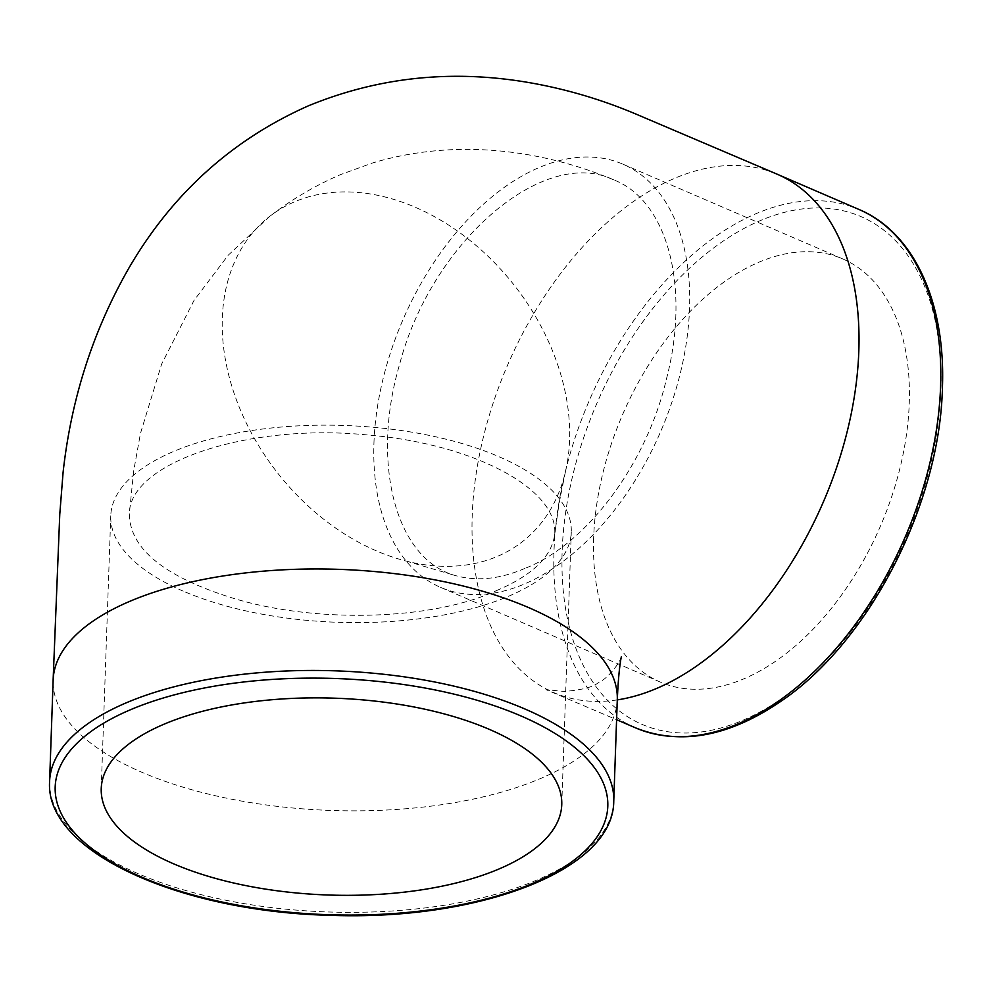 <?xml version="1.0" encoding="UTF-8"?>
<svg xmlns="http://www.w3.org/2000/svg" width="992" height="992" viewBox="0 0 992 992"><rect width="100%" height="100%" fill="white"/><g stroke="black" fill="none" stroke-linecap="round" stroke-linejoin="round"><path stroke-width="0.74" stroke-dasharray="4.96 3.72" d="M593.662 537.726A230.404 140.455 -66.7 0 0 660.275 682.062A230.404 140.455 -66.7 0 0 880.462 526.07A230.404 140.455 -66.7 0 0 842.667 258.887A230.404 140.455 -66.7 0 0 682.099 320.131A230.404 140.455 -66.7 0 0 593.662 537.726M373.947 443.015A230.404 140.455 113.3 0 1 462.384 225.432A230.404 140.455 113.3 0 1 622.951 164.188A230.404 140.455 113.3 0 1 660.746 431.371A230.404 140.455 113.3 0 1 440.56 587.363A230.404 140.455 113.3 0 1 373.947 443.015M525.028 568.342C498.84 579.65 474.635 581.758 452.414 574.678C393.812 555.545 371.578 459.842 399.491 364.771C430.937 242.99 543.219 145.588 613.515 179.788C668.174 200.768 690.221 287.792 666.55 378.572C646.858 463.772 586.656 544.534 525.028 568.342M183.21 591.133A230.404 98.468 2 0 1 110.757 515.84A230.404 98.468 2 0 1 344.447 425.481A230.404 98.468 2 0 1 571.28 531.923A230.404 98.468 2 0 1 430.788 617.173A230.404 98.468 2 0 1 183.21 591.133M496.161 590.761C531.402 575.856 550.845 557.591 554.466 535.953C560.827 490.383 475.379 444.168 369.446 435.166C249.996 422.505 128.96 462.198 129.32 514.166C129.964 548.316 163.407 575.968 229.636 597.122C311.6 623.422 430.466 621.091 496.161 590.761M526.293 301.804A205.964 151.032 52.2 0 1 565.378 472.018A205.964 151.032 52.2 0 1 497.352 556.413A205.964 151.032 52.2 0 1 407.092 561.298A205.964 151.032 52.2 0 1 245.545 421.439A205.964 151.032 52.2 0 1 269.576 216.467A205.964 151.032 52.2 0 1 270.122 216.045A205.964 151.032 52.2 0 1 294.512 201.835A205.964 151.032 52.2 0 1 526.293 301.804M49.6 781.547A282.249 120.615 -178 0 0 327.459 911.946A282.249 120.615 -178 0 0 613.75 801.251M617.284 699.757A282.249 120.615 2 0 1 445.197 804.177A282.249 120.615 2 0 1 141.906 772.284A282.249 120.615 2 0 1 53.146 680.103M940.838 389.782A276.483 168.553 -66.7 0 0 664.342 294.475A276.483 168.553 -66.7 0 0 649.239 727.173A276.483 168.553 -66.7 0 0 940.838 389.782M635.562 727.868A282.249 172.062 113.3 0 1 589.273 400.557A282.249 172.062 113.3 0 1 858.998 209.473M617.284 699.893A282.249 172.062 113.3 0 1 553.809 692.627A282.249 172.062 113.3 0 1 472.204 515.803A282.249 172.062 113.3 0 1 674.424 178.411A282.249 172.062 113.3 0 1 777.232 174.232A282.249 172.062 113.3 0 1 777.294 174.257M621.352 656.704C621.748 658.7 610.688 677.09 598.052 682.905C592.807 687.134 581.622 689.986 564.51 691.461L545.984 689.626L616.59 719.684M440.56 587.363L660.275 682.062M622.951 164.188L842.667 258.887M561.757 804.636L571.28 531.923M101.234 788.553L110.757 515.84M452.402 574.69L407.067 561.311M613.527 179.775C541.644 149.73 455.601 137.913 372.149 163.11L340.926 174.468C315.778 185.206 292.181 199.07 270.146 216.082M565.378 472.018L558.967 503.998L554.478 535.953M269.601 216.492L228.135 255.304L193.998 300.464L161.622 364.114L140.467 433.405L133.697 470.816L129.307 514.166"/><path stroke-width="1.49" d="M173.687 863.846A230.404 98.468 2 0 1 101.234 788.553A230.404 98.468 2 0 1 334.924 698.194A230.404 98.468 2 0 1 561.757 804.636A230.404 98.468 2 0 1 421.265 889.886A230.404 98.468 2 0 1 173.687 863.846M524.979 709.02A282.249 120.615 -178 0 0 221.7 677.127A282.249 120.615 -178 0 0 49.6 781.547C44.764 851.496 179.527 911.747 329.952 915.318C478.466 920.936 613.589 870.505 613.75 801.251A282.249 120.615 -178 0 0 524.979 709.02M520.862 715.902A276.483 118.16 2 0 1 411.11 912.07A276.483 118.16 2 0 1 62.508 761.819A276.483 118.16 2 0 1 520.862 715.902M49.6 781.547L53.146 680.053A282.249 120.615 2 0 1 53.146 680.053A282.249 120.615 2 0 1 129.754 601.35A282.249 120.615 2 0 1 528.525 607.538A282.249 120.615 2 0 1 617.284 699.72A282.249 120.615 2 0 1 617.284 699.757L613.75 801.251M940.59 386.297A282.249 172.062 113.3 0 1 832.263 652.835A282.249 172.062 113.3 0 1 635.562 727.868C680.661 745.798 729.48 736.696 782.018 700.55C869.55 640.931 939.858 503.775 942.4 388.17C945.909 302.61 913.992 232.475 858.998 209.473A282.249 172.062 113.3 0 1 940.59 386.297M53.122 680.103L59.768 514.34L63.079 472.477C71.201 398.66 93.136 330.534 128.873 268.1C172.124 193.849 231.954 139.76 308.376 105.834C379.341 76.694 453.84 69.118 531.886 83.092C567.548 89.491 602.318 99.845 636.182 114.167L777.294 174.257A282.249 172.062 113.3 0 1 858.824 351.056A282.249 172.062 113.3 0 1 617.284 699.893M616.59 719.684L635.562 727.868M777.232 174.232L858.998 209.473M617.322 699.72C618.066 681.814 619.293 668.062 620.992 658.465L621.352 656.704"/></g></svg>
